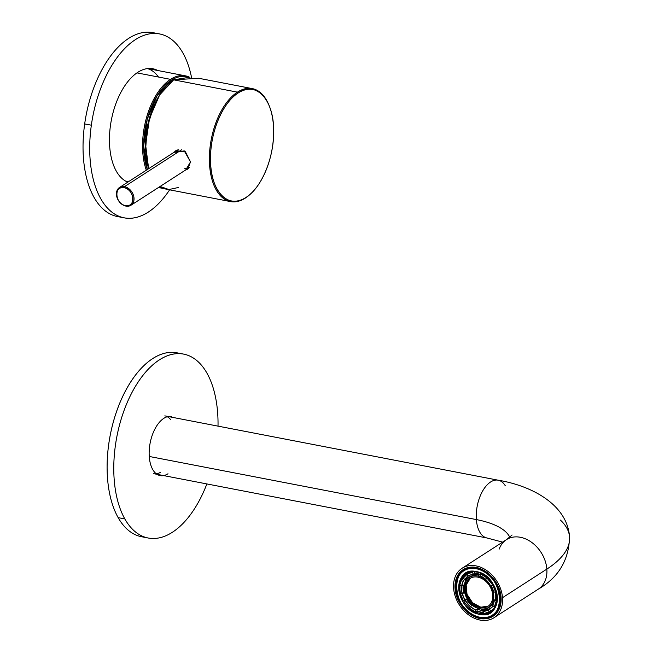 <?xml version="1.0" encoding="UTF-8"?>
<svg xmlns="http://www.w3.org/2000/svg" width="653" height="653" viewBox="0 0 653 653"><rect width="100%" height="100%" fill="white"/><g stroke="black" fill="none" stroke-linecap="round" stroke-linejoin="round"><path stroke-width="0.98" d="M127.8 182.146A58.19 31.026 -79.1 0 1 109.859 130.649A58.19 31.026 -79.1 0 1 137.807 72.32A58.19 31.026 -79.1 0 1 152.859 68.745A58.19 31.026 -79.1 0 1 157.748 70.508A58.19 31.026 100.9 0 0 137.807 72.32A58.19 31.026 100.9 0 0 109.859 130.649A58.19 31.026 100.9 0 0 127.8 182.146M127.539 182.04A58.19 31.026 100.9 0 0 127.98 182.024A58.19 31.026 -79.1 0 1 127.539 182.04M156.198 33.507A93.64 49.93 100.9 0 0 84.678 123.923A93.64 49.93 100.9 0 0 83.437 157.969A93.64 49.93 100.9 0 0 120.797 216.976A93.64 49.93 -79.1 0 1 117.426 216.543A93.64 49.93 -79.1 0 1 83.437 157.969A93.64 49.93 -79.1 0 1 84.678 123.923A93.64 49.93 -79.1 0 1 152.908 32.65L159.577 33.94A93.64 49.93 100.9 0 0 91.347 125.205A93.64 49.93 -79.1 0 1 132.747 41.474A93.64 49.93 -79.1 0 1 184.799 56.631A93.64 49.93 -79.1 0 1 191.533 77.454A93.64 49.93 100.9 0 0 184.799 56.631A93.64 49.93 100.9 0 0 159.577 33.94M149.455 68.443A58.19 31.026 -79.1 0 1 151.08 69.218A58.19 31.026 100.9 0 0 149.455 68.443M90.106 159.25A93.64 49.93 -79.1 0 1 91.347 125.205L84.678 123.923L91.347 125.205A93.64 49.93 100.9 0 0 90.106 159.25A93.64 49.93 100.9 0 0 124.094 217.833A93.64 49.93 100.9 0 0 169.617 189.827A93.64 49.93 -79.1 0 1 90.106 159.25M147.3 169.56L143.668 145.978L147.235 119.27L157.185 95.542L171.257 80.229L188.342 77.429A56.591 30.169 100.9 0 0 171.257 80.229A56.591 30.169 100.9 0 0 147.3 169.56M154.002 105.713L147.325 126.804L145.627 149.137A53.244 28.389 -79.1 0 1 154.002 105.713M136.959 72.883L170.531 79.356A57.391 30.601 100.9 0 0 146.321 170.196A57.391 30.601 -79.1 0 1 170.531 79.356L136.959 72.883M159.234 187.019A57.391 30.601 100.9 0 0 163.634 188.537A57.391 30.601 100.9 0 0 164.515 188.684A57.391 30.601 -79.1 0 1 159.234 187.019M189.901 77.413A57.391 30.601 100.9 0 0 185.379 75.838A57.391 30.601 100.9 0 0 170.531 79.356L171.257 80.229L170.531 79.356A57.391 30.601 -79.1 0 1 189.901 77.413M125.735 181.159A57.391 30.601 100.9 0 0 129.359 181.134M158.508 77.038A57.391 30.601 100.9 0 0 147.456 68.589M268.987 105.247L268.987 105.247A57.521 30.667 100.9 0 0 252.303 88.612A57.521 30.667 100.9 0 0 237.423 92.146L173.633 79.837L159.634 94.93L149.553 118.283L145.603 144.803L148.639 168.703A57.521 30.667 -79.1 0 1 173.633 79.837L237.423 92.146A57.521 30.667 100.9 0 0 209.572 152.647A57.521 30.667 100.9 0 0 230.501 201.581A57.521 30.667 100.9 0 0 245.381 198.047A57.521 30.667 100.9 0 0 252.18 192.341L252.18 192.341M230.501 201.581L166.719 189.272A57.521 30.667 -79.1 0 1 160.124 186.448L168.931 189.541L178.53 187.46M185.779 169.894L190.513 161.903L184.268 150.9L174.033 152.32L175.837 150.68L185.395 151.708L190.513 161.903L187.729 169.119L185.779 169.894M173.633 79.837L198.643 78.262L252.303 88.612M252.442 192.072L251.919 192.611A57.521 30.667 -79.1 0 1 245.381 198.047L245.993 197.435C227.758 210.193 209.735 190.309 210.495 158.255C210.323 131.939 222.885 102.301 238.141 93.012A56.721 30.242 100.9 0 0 210.731 165.438A56.721 30.242 100.9 0 0 245.993 197.435L245.381 198.047A57.521 30.667 -79.1 0 1 209.621 165.593A57.521 30.667 -79.1 0 1 237.423 92.146L238.141 93.012L237.423 92.146A57.521 30.667 -79.1 0 1 268.84 104.904L269.126 105.59A56.721 30.242 100.9 0 0 238.141 93.012C256.376 80.254 274.399 100.138 273.648 132.192C273.819 158.508 261.257 188.146 245.993 197.435A56.721 30.242 100.9 0 0 252.442 192.072A56.721 30.242 100.9 0 0 269.126 105.59M177.004 150.068A10.97 8.269 -122.8 0 0 176.318 150.843L177.004 150.068M187.778 168.605A10.97 8.269 -122.8 0 0 188.668 168.343L187.778 168.605M178.049 149.733L175.347 153.847M184.644 168.254A10.57 7.967 -122.8 0 0 189.239 167.641M124.503 186.644A10.57 7.967 -122.8 0 0 119.507 187.493A10.57 7.967 -122.8 0 0 117.107 197.753A10.57 7.967 -122.8 0 0 125.964 206.103A10.57 7.967 -122.8 0 0 130.959 205.254A10.57 7.967 -122.8 0 0 133.359 194.994A10.57 7.967 -122.8 0 0 124.503 186.644L181.673 149.774L124.503 186.644L124.111 187.672A9.762 7.363 -122.8 0 0 116.675 195.092A9.762 7.363 -122.8 0 0 125.466 205.654L125.964 206.103A10.57 7.967 57.2 0 1 116.454 194.684A10.57 7.967 57.2 0 1 124.503 186.644A10.57 7.967 57.2 0 1 134.012 198.071A10.57 7.967 57.2 0 1 125.964 206.103L125.466 205.654A9.762 7.363 -122.8 0 0 132.902 198.226A9.762 7.363 -122.8 0 0 124.111 187.672L124.503 186.644M124.111 187.672C134.534 189.133 135.971 208.225 125.466 205.654C115.042 204.185 113.606 185.093 124.111 187.672M494.354 614.685A27.157 20.463 57.2 0 1 493.178 615.224A27.157 20.463 -122.8 0 0 494.354 614.685M464.03 570.028A27.157 20.463 57.2 0 1 465.001 569.179A27.157 20.463 -122.8 0 0 464.03 570.028M466.185 568.641L465.156 569.4M494.215 614.457A26.887 20.259 -122.8 0 0 495.333 613.828M482.387 609.298A19.802 14.921 57.2 0 1 480.681 608.874A19.802 14.921 -122.8 0 0 482.387 609.298A19.802 14.921 -122.8 0 0 490.991 608.155A19.802 14.921 57.2 0 1 482.387 609.298L480.91 610.253L482.387 609.298M464.658 584.035A19.802 14.921 57.2 0 1 468.878 575.505A19.802 14.921 -122.8 0 0 464.658 584.035M469.303 577.456A17.794 13.411 -122.8 0 0 465.263 594.728A17.794 13.411 -122.8 0 0 480.175 608.784A17.794 13.411 -122.8 0 0 488.591 607.355A17.794 13.411 -122.8 0 0 492.631 590.083A17.794 13.411 -122.8 0 0 477.71 576.028L479.784 574.697L477.71 576.028A17.794 13.411 -122.8 0 0 469.303 577.456L471.368 576.117A17.794 13.411 57.2 0 1 479.784 574.697A17.794 13.411 57.2 0 1 480.412 574.828A17.794 13.411 -122.8 0 0 479.784 574.697A17.794 13.411 -122.8 0 0 470.372 576.852M489.587 606.629L489.587 606.629A17.794 13.411 -122.8 0 0 493.782 602.874A17.794 13.411 57.2 0 1 490.656 606.025L488.591 607.355M495.3 599.454A17.794 13.411 -122.8 0 0 495.7 592.997A17.794 13.411 57.2 0 1 495.3 599.454M156.255 473.768A29.434 15.688 100.9 0 0 160.32 472.429M170.531 419.504A29.434 15.688 100.9 0 0 167.258 416.745M149.259 456.463L476.364 519.576A29.434 15.688 100.9 0 0 487.04 537.99A29.434 15.688 -79.1 0 1 476.364 519.576L149.259 456.463M505.324 485.832A29.434 15.688 100.9 0 0 498.19 480.192A29.434 15.688 100.9 0 0 476.364 519.576A77.593 29.834 175.7 0 1 509.773 537.256A77.593 29.834 -4.3 0 0 476.364 519.576A29.434 15.688 -79.1 0 1 498.19 480.192C531.746 485.783 567.302 504.54 569.563 536.995A136.453 52.469 -4.3 0 0 560.396 520.074M512.115 535.011L506.442 539.647A29.434 22.178 57.2 0 1 531.722 542.406A29.434 22.178 57.2 0 1 546.847 569.098L502.508 597.699A29.434 22.178 -122.8 0 0 487.383 571.008A29.434 22.178 -122.8 0 0 462.104 568.249A29.434 22.178 -122.8 0 0 453.606 588.263A29.434 22.178 -122.8 0 0 468.732 614.946A29.434 22.178 -122.8 0 0 494.011 617.714A29.434 22.178 -122.8 0 0 502.508 597.699L546.847 569.098A29.434 22.178 57.2 0 1 538.35 589.112A29.434 22.178 -122.8 0 0 546.847 569.098A136.453 52.469 -4.3 0 0 569.563 536.995A136.453 52.469 175.7 0 1 546.847 569.098A29.434 22.178 -122.8 0 0 531.722 542.406A29.434 22.178 -122.8 0 0 506.442 539.647A29.434 22.178 -122.8 0 0 499.227 549.075M502.508 597.699A29.434 22.178 57.2 0 1 480.094 620.072A29.434 22.178 57.2 0 1 453.606 588.263A29.434 22.178 57.2 0 1 476.021 565.89A29.434 22.178 57.2 0 1 502.508 597.699M501.063 597.413C500.361 581.978 484.975 566.143 471.605 567.114C460.398 568.404 454.88 575.546 455.051 588.541C455.753 603.984 471.14 619.811 484.51 618.84C495.725 617.558 501.235 610.416 501.063 597.413L500.908 597.144A27.157 20.463 -122.8 0 0 486.958 572.518A27.157 20.463 -122.8 0 0 463.63 569.971A27.157 20.463 -122.8 0 0 455.794 588.435L455.051 588.541A27.695 20.872 57.2 0 1 476.143 567.49A27.695 20.872 57.2 0 1 501.063 597.413A27.695 20.872 57.2 0 1 479.971 618.473A27.695 20.872 57.2 0 1 455.051 588.541L455.794 588.435A27.157 20.463 -122.8 0 0 469.752 613.061A27.157 20.463 -122.8 0 0 493.072 615.608A27.157 20.463 -122.8 0 0 500.908 597.144A27.157 20.463 57.2 0 0 486.958 572.518A27.157 20.463 57.2 0 0 463.63 569.971A27.157 20.463 57.2 0 0 455.794 588.435L455.794 588.435A27.157 20.463 57.2 0 0 469.752 613.061A27.157 20.463 57.2 0 0 493.072 615.608C498.663 611.763 501.251 605.641 500.827 597.266L501.063 597.413M476.233 568.722C504.361 572.665 508.238 624.186 479.882 617.24C451.754 613.289 447.876 561.768 476.233 568.722L476.494 568.037A26.887 20.259 57.2 0 1 499.039 589.284A26.887 20.259 57.2 0 1 492.925 615.387A26.887 20.259 57.2 0 1 480.216 617.542L479.882 617.24A26.357 19.859 -122.8 0 0 499.953 597.201A26.357 19.859 -122.8 0 0 476.233 568.722A26.357 19.859 -122.8 0 0 456.169 588.753A26.357 19.859 -122.8 0 0 479.882 617.24L480.216 617.542A26.887 20.259 -122.8 0 0 492.925 615.387A26.887 20.259 -122.8 0 0 499.039 589.284A26.887 20.259 -122.8 0 0 476.494 568.037L476.233 568.722M479.661 614.342C504.638 620.464 501.226 575.089 476.453 571.612C451.476 565.49 454.896 610.865 479.661 614.342A0.8 0.424 -79.1 0 1 480.053 613.322A22.406 16.888 -122.8 0 0 490.648 611.526A22.406 16.888 57.2 0 1 480.053 613.322A0.8 0.424 100.9 0 0 479.661 614.342A23.214 17.492 57.2 0 1 458.781 589.259A23.214 17.492 57.2 0 1 476.453 571.612A23.214 17.492 57.2 0 1 497.341 596.695A23.214 17.492 57.2 0 1 479.661 614.342M479.955 617.485A26.887 20.259 57.2 0 1 457.622 596.156A26.887 20.259 57.2 0 1 463.777 570.191A26.887 20.259 57.2 0 1 476.494 568.037L476.494 568.037A26.887 20.259 -122.8 0 0 463.777 570.191A26.887 20.259 -122.8 0 0 457.671 596.295A26.887 20.259 -122.8 0 0 480.216 617.542M476.951 572.069A0.8 0.424 -79.1 0 1 476.453 571.612A0.8 0.424 100.9 0 0 476.951 572.069A22.406 16.888 57.2 0 1 495.741 589.773A22.406 16.888 57.2 0 1 490.648 611.526C504.345 604.335 494.076 574.314 476.739 572.118C472.788 571.391 469.327 571.979 466.356 573.865A22.406 16.888 -122.8 0 0 460.961 580.754A22.406 16.888 57.2 0 1 466.356 573.865A22.406 16.888 -122.8 0 1 476.576 571.995M459.941 585.178A22.406 16.888 -122.8 0 0 460.7 593.789A22.406 16.888 57.2 0 1 459.941 585.178M463.654 600.784A22.406 16.888 -122.8 0 0 469.621 607.992A22.406 16.888 57.2 0 1 463.654 600.784M475.743 611.943A22.406 16.888 -122.8 0 0 480.053 613.322L481.457 612.416L480.053 613.322A22.406 16.888 57.2 0 1 475.743 611.943M490.166 611.396A22.406 16.888 -122.8 0 0 491.742 610.726A22.406 16.888 57.2 0 1 490.166 611.396M467.532 573.195A22.406 16.888 -122.8 0 0 465.916 574.746A22.406 16.888 57.2 0 1 467.532 573.195M487.22 578.362L485.742 579.309L486.624 577.742A22.071 16.635 -122.8 0 0 480.535 573.905L481.13 573.522L480.535 573.905L486.624 577.742L485.742 579.309L487.22 578.362A19.802 14.921 57.2 0 1 492.672 584.908L491.195 585.863A19.802 14.921 57.2 0 1 493.815 592.132L491.195 585.863L492.672 584.908L487.22 578.362L487.546 577.774L487.22 578.362M484.436 610.506A19.802 14.921 57.2 0 1 480.91 610.253L484.436 610.506L482.959 611.461L484.436 610.506M488.052 610.057A19.802 14.921 57.2 0 1 482.959 611.461L489.53 609.102L488.052 610.057L489.195 612.016L490.672 611.061A22.071 16.635 -122.8 0 0 491.497 610.571A22.071 16.635 -122.8 0 0 493.57 608.906L490.672 611.061L489.53 609.102L493.211 605.919A19.802 14.921 57.2 0 1 490.264 608.661A19.802 14.921 57.2 0 1 489.53 609.102L490.672 611.061L489.195 612.016L488.052 610.057M494.411 600.025A19.802 14.921 57.2 0 1 492.664 605.445L494.411 600.025L495.888 599.07L494.411 600.025L496.288 600.833L496.925 600.417L496.288 600.833L494.411 600.025M495.505 592.042A19.802 14.921 57.2 0 1 495.888 599.07L495.505 592.042M480.281 575.873A19.802 14.921 57.2 0 1 485.742 579.309L480.281 575.873L480.535 573.905L480.281 575.873M478.167 573.799A19.802 14.921 57.2 0 1 480.469 574.42L474.641 573.546A19.802 14.921 57.2 0 1 478.167 573.799M493.146 584.655L492.672 584.908L493.146 584.655M495.26 606.286L494.345 606.882A22.071 16.635 -122.8 0 0 496.288 600.833L494.345 606.882L492.664 605.445L494.345 606.882L495.26 606.286M496.149 591.7L495.627 592.034A22.071 16.635 -122.8 0 0 492.705 585.047L491.195 585.863L492.705 585.047L495.627 592.034L493.815 592.132L496.149 591.7M491.905 610.302L492.942 609.616A22.071 16.635 57.2 0 1 492.313 610.049L491.497 610.571M481.065 612.343A22.071 16.635 -122.8 0 0 483.261 612.62L477.057 611.094L477.31 609.135L480.91 610.253A19.802 14.921 57.2 0 1 477.31 609.135L475.833 610.082A19.802 14.921 57.2 0 1 470.38 606.645L471.858 605.69A19.802 14.921 57.2 0 1 466.405 599.144L464.92 600.099A19.802 14.921 57.2 0 1 462.3 593.822L463.777 592.875A19.802 14.921 57.2 0 1 463.181 584.982L461.704 585.937A19.802 14.921 57.2 0 1 463.45 580.509L464.928 579.554A19.802 14.921 57.2 0 1 468.087 575.897A19.802 14.921 57.2 0 1 473.164 574.501L474.641 573.546L474.184 571.816L474.641 573.546L468.062 575.905L463.45 580.509L461.704 585.937L463.181 584.982L463.777 592.875L462.3 593.822L464.92 600.099L466.405 599.144L471.858 605.69L470.38 606.645L475.833 610.082L477.31 609.135L477.057 611.094A22.071 16.635 -122.8 0 0 481.065 612.343M483.522 613.583A22.071 16.635 -122.8 0 0 489.195 612.016L483.522 613.583L482.959 611.461L483.522 613.583M496.998 599.544L495.888 599.07L496.998 599.544M467.572 573.473A22.071 16.635 -122.8 0 0 463.255 578.125L468.397 572.991L466.919 573.938L472.601 572.379A22.071 16.635 -122.8 0 0 466.919 573.938L468.397 572.991A22.071 16.635 -122.8 0 0 467.572 573.473L468.381 572.95A22.071 16.635 57.2 0 1 469.042 572.559L467.981 573.22M463.255 578.125L461.769 579.08A22.071 16.635 -122.8 0 0 459.826 585.129L461.704 585.937L459.826 585.129L461.769 579.08L463.45 580.509L461.769 579.08L463.255 578.125L464.928 579.554L463.255 578.125M461.165 585.7A22.071 16.635 -122.8 0 0 461.965 592.973L460.487 593.92A22.071 16.635 -122.8 0 0 463.418 600.915L464.92 600.099L463.418 600.915L460.487 593.92L462.3 593.822L460.487 593.92L461.965 592.973L463.777 592.875L461.965 592.973L461.165 585.7M464.96 600.074A22.071 16.635 -122.8 0 0 470.34 606.702L464.96 600.074M469.491 608.212A22.071 16.635 -122.8 0 0 475.58 612.049L477.057 611.094L475.58 612.049L475.833 610.082L475.58 612.049L469.491 608.212L470.38 606.645L469.491 608.212M466.919 573.938L468.062 575.905L466.919 573.938M472.601 572.379L473.164 574.501L472.601 572.379M477.71 576.028C496.704 578.697 499.316 613.477 480.175 608.784C461.189 606.123 458.569 571.334 477.71 576.028M477.8 577.138A16.586 12.497 -122.8 0 0 465.165 589.749A16.586 12.497 -122.8 0 0 480.094 607.674A16.586 12.497 -122.8 0 0 492.721 595.063A16.586 12.497 -122.8 0 0 477.8 577.138A16.586 12.497 57.2 0 1 491.701 590.247A16.586 12.497 57.2 0 1 487.938 606.343A16.586 12.497 57.2 0 1 480.094 607.674A16.586 12.497 57.2 0 1 466.185 594.573A16.586 12.497 57.2 0 1 469.956 578.468A16.586 12.497 57.2 0 1 477.8 577.138M470.331 578.24A16.586 12.497 -122.8 0 0 467.017 594.361A16.586 12.497 -122.8 0 0 480.828 607.2L480.094 607.674L480.828 607.2A16.586 12.497 -122.8 0 0 488.297 606.098L480.828 607.2L472.609 602.809L467.017 594.361L466.152 585.006L470.331 578.24M163.821 418.344A30.103 16.047 100.9 0 0 149.276 456.782A30.103 16.047 100.9 0 0 167.992 473.76A30.103 16.047 -79.1 0 1 160.205 475.613A30.103 16.047 -79.1 0 1 149.251 450.007A30.103 16.047 -79.1 0 1 163.821 418.344A30.103 16.047 -79.1 0 1 171.608 416.5M124.837 518.931A93.64 49.93 100.9 0 0 148.166 538.007A93.64 49.93 100.9 0 0 206.87 483.93A93.64 49.93 -79.1 0 1 124.837 518.931A93.64 49.93 -79.1 0 1 114.177 479.424A93.64 49.93 -79.1 0 1 159.422 359.852A93.64 49.93 -79.1 0 1 217.637 412.688A93.64 49.93 -79.1 0 1 218.02 426.14A93.64 49.93 100.9 0 0 217.637 412.688A93.64 49.93 100.9 0 0 183.648 354.106A93.64 49.93 100.9 0 0 114.177 479.424A93.64 49.93 100.9 0 0 124.837 518.931L118.169 517.649L124.837 518.931M148.166 538.007L141.497 536.717A93.64 49.93 -79.1 0 1 118.169 517.649A93.64 49.93 100.9 0 0 144.876 537.15M180.269 353.681A93.64 49.93 100.9 0 0 128.102 386.217A93.64 49.93 100.9 0 0 107.508 478.135A93.64 49.93 100.9 0 0 118.169 517.649A93.64 49.93 -79.1 0 1 107.508 478.135A93.64 49.93 -79.1 0 1 176.979 352.824L183.648 354.106M117.426 216.543L124.094 217.833M125.915 181.265L128.421 181.746M158.434 187.533L163.634 188.537M147.66 68.557L185.379 75.838M119.507 187.493L178.179 149.643M130.959 205.254L189.639 167.405M153.667 473.67L487.04 537.99L502.59 542.129M164.817 415.871L498.19 480.192M494.011 617.714L538.35 589.112C558.478 577.521 568.885 560.152 569.563 536.995M506.442 539.647L462.104 568.249M500.827 597.266C500.239 577.766 476.274 560.445 463.63 569.971L466.291 568.249M495.733 613.893L493.072 615.608M495.586 613.665L492.925 615.387C489.195 617.738 484.91 618.464 480.077 617.575C459.296 614.84 446.995 579.366 463.777 570.191L466.438 568.477"/></g></svg>
